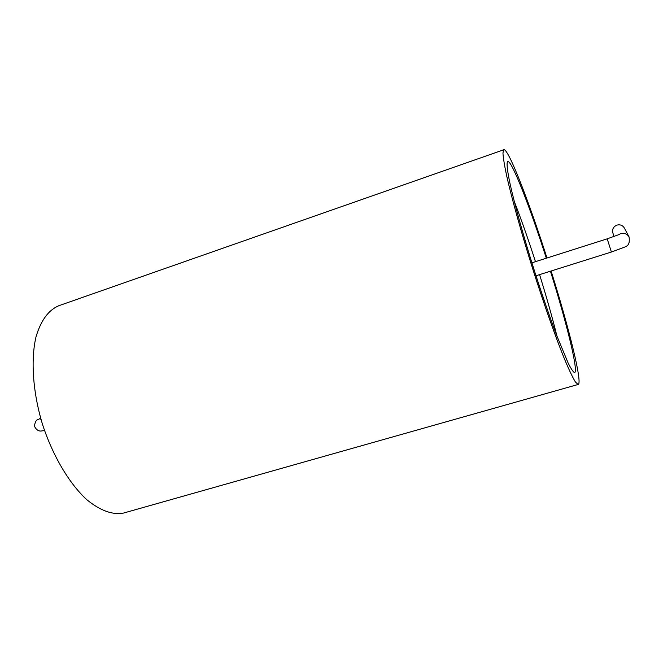 <?xml version="1.0" encoding="UTF-8"?>
<svg xmlns="http://www.w3.org/2000/svg" width="663" height="663" viewBox="0 0 663 663"><rect width="100%" height="100%" fill="white"/><g stroke="black" fill="none" stroke-linecap="round" stroke-linejoin="round"><path stroke-width="0.99" d="M546.992 258.006C529.24 202.497 509.176 150.484 504.129 149.647L58.717 305.751C48.382 310.185 40.808 320.61 35.968 337.011C30.639 359.951 32.819 392.131 42.391 423.997C52.642 455.663 69.225 483.559 86.762 499.662C100.154 510.618 112.403 515.085 123.509 513.071L125.216 512.59M503.764 149.681L502.944 152.954C503.217 157.695 504.419 165.145 506.557 175.305C511.571 197.69 521.201 232.282 532.671 268.73C544.248 305.162 556.356 339.299 565.266 360.921C569.426 370.683 572.807 377.695 575.385 381.954L578.045 384.507C583.026 384.449 569.202 328.591 551.102 271.001M546.329 258.214C530.226 207.9 512.217 161.474 507.933 161.441L507.701 161.474C506.383 162.742 507.22 170.449 510.22 184.596C514.753 204.776 523.405 235.837 533.69 268.515C541.671 293.494 549.287 315.679 556.539 335.072L568.199 363.183C571.067 368.827 573.155 371.968 574.481 372.589C578.907 372.573 566.716 323.047 550.447 271.208M556.953 336.158C552.412 317.792 546.627 297.281 539.574 274.623M535.472 261.67C528.187 239.086 521.11 218.989 514.248 201.37M618.306 234.868L620.626 233.641C624.306 232.746 627.123 233.84 629.071 236.906L624.314 227.956C622.615 225.271 620.154 224.326 616.946 225.113C613.432 226.622 612.057 229.166 612.803 232.738L614.021 236.534M618.637 234.71L607.209 238.837L611.394 252.031L535.994 275.75M40.741 418.452L39.374 418.834C38.396 420.11 35.777 418.071 34.41 426.152C37.948 433.171 42.217 430.701 44.462 430.304M578.045 384.507L123.509 513.071M607.209 238.837L531.892 262.805M40.219 419.207L40.907 419.024M629.071 236.906C630.521 246.793 625.052 246.197 624.919 247.001L611.394 252.031M39.374 418.834L40.683 418.237"/></g></svg>
